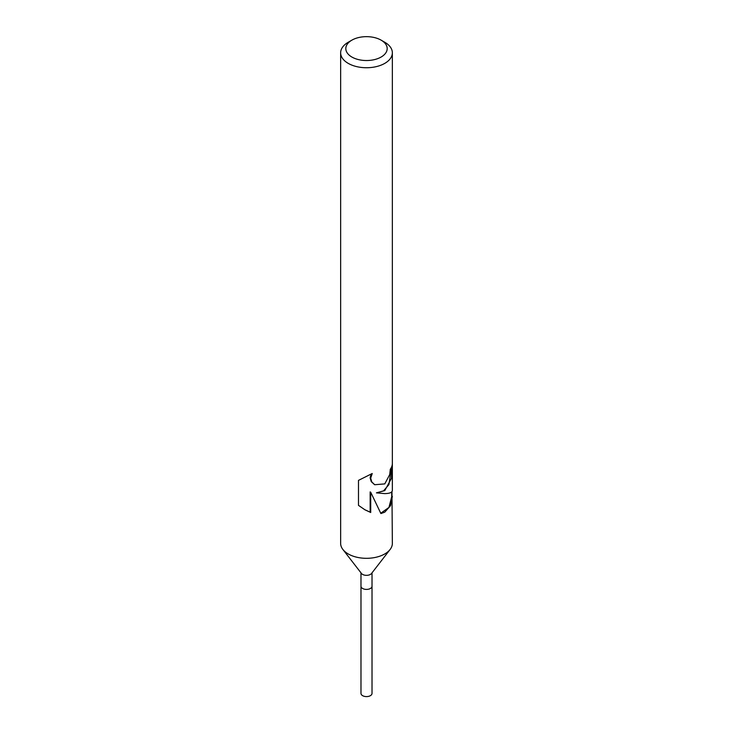 <?xml version="1.0" encoding="UTF-8"?>
<svg xmlns="http://www.w3.org/2000/svg" width="733" height="733" viewBox="0 0 733 733"><rect width="100%" height="100%" fill="white"/><g stroke="black" fill="none" stroke-linecap="round" stroke-linejoin="round"><path stroke-width="1.1" d="M391.963 491.605L392.357 543.391A25.857 14.926 180 0 1 390.103 549.484L371.539 573.453A5.516 3.189 180 0 1 370.403 574.406A5.516 3.189 180 0 1 361.461 573.453L342.897 549.484A25.857 14.926 180 0 1 340.643 543.391L340.643 52.813A25.857 14.926 180 0 1 348.221 42.257L351.877 40.15A20.689 11.939 180 0 1 381.123 40.15A20.689 11.939 180 0 1 381.123 57.037A20.689 11.939 180 0 1 351.877 57.037A20.689 11.939 180 0 1 351.877 40.15L348.221 42.257M372.016 572.83L372.016 586.226A5.516 3.189 180 0 1 370.403 588.48A5.516 3.189 180 0 1 364.393 589.167A5.516 3.189 180 0 1 360.984 586.226L360.984 572.83M390.103 549.484A25.857 14.926 180 0 1 384.779 553.946A25.857 14.926 180 0 1 342.897 549.484M384.779 483.89L389.727 474.553L390.304 469.23A25.857 14.926 0 0 0 392.347 463.76L391.44 478.392L384.779 490.606L376.414 492.86L384.779 493.602C389.718 493.52 392.237 492.448 392.357 490.404L392.357 52.813A25.857 14.926 180 0 1 384.779 63.368A25.857 14.926 180 0 1 356.604 66.602A25.857 14.926 180 0 1 340.643 52.813M392.357 496.415L390.524 505.706L384.779 512.156L380.903 513.558L370.715 492.246L370.715 512.495L364.924 509.792L358.483 505.367L358.483 480.381L372.227 473.5L370.678 478.2L371.814 481.975L374.728 484.724L384.779 483.899M391.706 466.729L388.902 484.614L383.533 490.872L376.414 492.86M374.536 484.614L371.264 481.654L370.11 477.87L371.136 474.095M364.576 509.591L370.147 512.165L370.147 491.916L370.715 492.246M380.757 513.228L388.957 507.428L391.706 496.708L391.706 491.907M370.147 512.165L370.715 512.495M381.123 40.15L384.779 42.257A25.857 14.926 180 0 1 392.357 52.813M372.016 586.308L372.016 693.409A5.516 3.189 180 0 1 370.403 695.663A5.516 3.189 180 0 1 364.393 696.35A5.516 3.189 180 0 1 360.984 693.409L360.984 586.308M374.783 484.76L374.27 484.467"/></g></svg>
